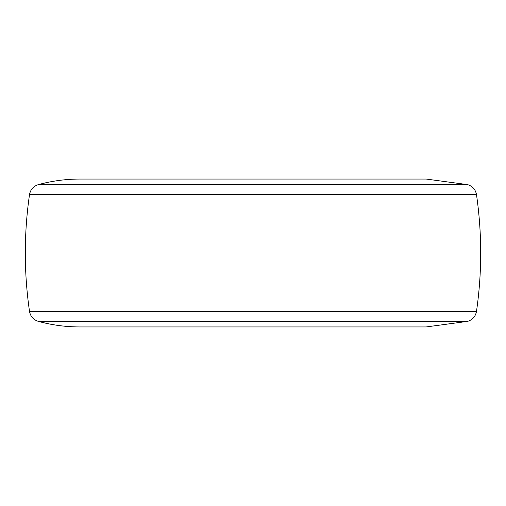 <?xml version="1.0" encoding="UTF-8"?>
<svg xmlns="http://www.w3.org/2000/svg" width="506" height="506" viewBox="0 0 506 506"><rect width="100%" height="100%" fill="white"/><g stroke="black" fill="none" stroke-linecap="round" stroke-linejoin="round"><path stroke-width="0.76" d="M108.423 321.652L397.577 321.652M108.423 184.348L397.577 184.348M314.182 179.054L426.172 179.054L467.702 184.646C472.585 186.24 475.513 189.554 476.488 194.595C482.098 233.532 482.098 272.468 476.488 311.405C475.513 316.446 472.585 319.76 467.702 321.354L426.166 326.946L393.105 326.946M476.488 311.405L29.512 311.405C30.468 316.459 33.396 319.779 38.298 321.354L467.702 321.354M29.512 311.405C23.896 272.468 23.896 233.532 29.512 194.595L476.488 194.595M29.512 194.595C30.468 189.541 33.396 186.221 38.298 184.646L467.702 184.646M38.298 321.354C51.89 325.073 65.729 326.933 79.828 326.946L173.444 326.946M79.828 326.946L426.172 326.946M38.298 184.646C51.89 180.927 65.729 179.067 79.828 179.054L159.377 179.054M426.172 179.054L79.828 179.054"/></g></svg>

